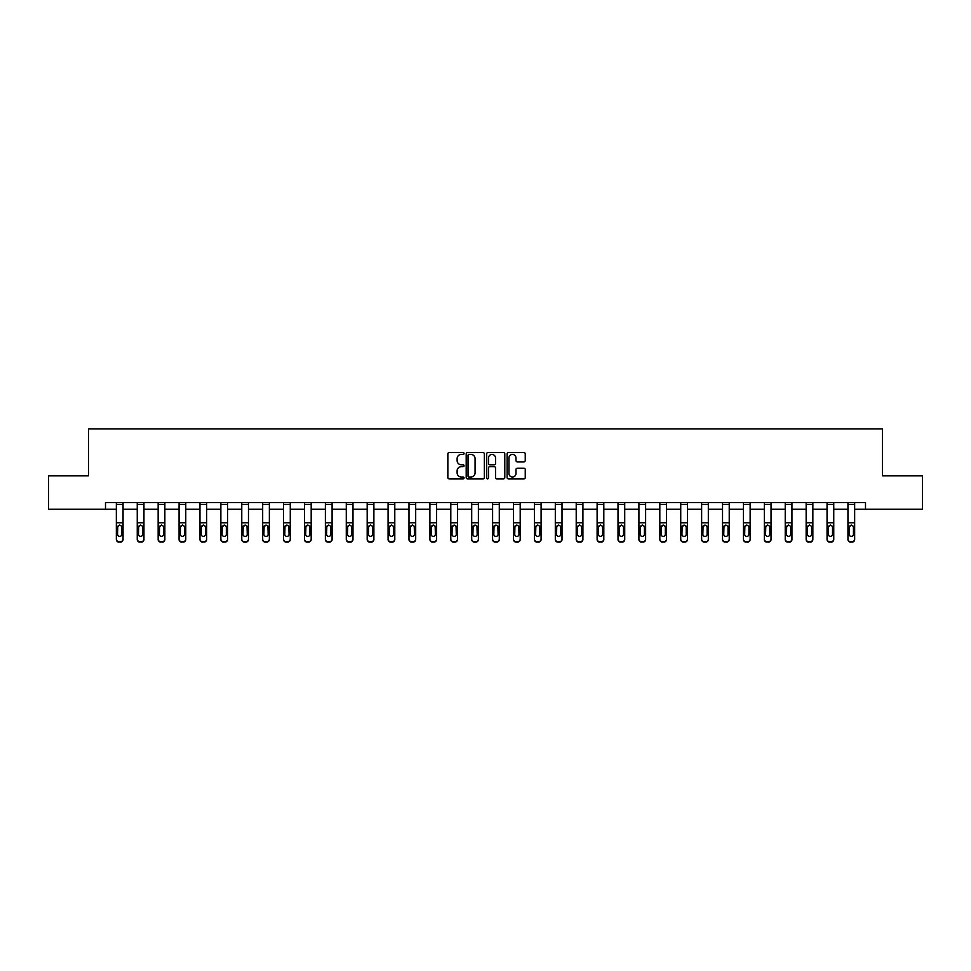 <?xml version="1.0" encoding="UTF-8"?>
<svg xmlns="http://www.w3.org/2000/svg" width="971" height="971" viewBox="0 0 971 971"><rect width="100%" height="100%" fill="white"/><g stroke="black" fill="none" stroke-linecap="round" stroke-linejoin="round"><path stroke-width="1.46" d="M464.065 453.493A0.922 0.922 0 0 0 463.143 452.571L449.172 452.571A1.311 1.311 0 0 0 447.849 453.882L447.849 477.562A1.311 1.311 0 0 0 449.172 478.873L463.143 478.873A0.922 0.922 0 0 0 464.065 477.95A0.922 0.922 0 0 0 463.143 477.028L461.334 477.028A4.212 4.212 0 0 1 457.123 472.828L457.123 470.85A4.212 4.212 0 0 1 461.334 466.638L463.143 466.638A0.922 0.922 0 0 0 464.065 465.728A0.922 0.922 0 0 0 463.143 464.806L461.334 464.806A4.212 4.212 0 0 1 457.123 460.594L457.123 458.615A4.212 4.212 0 0 1 461.334 454.416L463.143 454.416A0.922 0.922 0 0 0 464.065 453.493M523.939 461.844A1.311 1.311 0 0 0 525.25 460.533L525.25 453.882A1.311 1.311 0 0 0 523.939 452.571L508.416 452.571A1.311 1.311 0 0 0 507.105 453.882L507.105 477.562A1.311 1.311 0 0 0 508.416 478.873L523.939 478.873A1.311 1.311 0 0 0 525.25 477.562L525.25 469.539A1.311 1.311 0 0 0 523.939 468.216L517.3 468.216A1.311 1.311 0 0 0 515.977 469.539L515.977 473.52A3.52 3.52 0 0 1 512.457 477.028A3.52 3.52 0 0 1 508.95 473.52L508.95 457.936A3.52 3.52 0 0 1 512.457 454.416A3.52 3.52 0 0 1 515.977 457.936L515.977 460.533A1.311 1.311 0 0 0 517.3 461.844L523.939 461.844M105.499 509.265L48.55 509.265L48.55 475.778L88.482 475.778L88.482 428.879L882.518 428.879L882.518 475.778L922.45 475.778L922.45 509.265L865.501 509.265L865.501 502.565L105.499 502.565L105.499 509.265L116.35 509.265M484.347 453.882A1.311 1.311 0 0 0 483.036 452.571L467.512 452.571A1.311 1.311 0 0 0 466.201 453.882L466.201 477.562A1.311 1.311 0 0 0 467.512 478.873L483.036 478.873A1.311 1.311 0 0 0 484.347 477.562L484.347 453.882M487.964 452.571L503.488 452.571A1.311 1.311 0 0 1 504.799 453.882L504.799 477.562A1.311 1.311 0 0 1 503.488 478.873L496.849 478.873A1.311 1.311 0 0 1 495.526 477.562L495.526 467.961A1.311 1.311 0 0 0 494.215 466.638L489.809 466.638A1.311 1.311 0 0 0 488.498 467.961L488.498 477.95A0.922 0.922 0 0 1 487.576 478.873A0.922 0.922 0 0 1 486.653 477.95L486.653 453.882A1.311 1.311 0 0 1 487.964 452.571M123.05 509.265L137.251 509.265M143.951 509.265L158.152 509.265M164.852 509.265L179.065 509.265M185.764 509.265L199.965 509.265M206.665 509.265L220.866 509.265M227.566 509.265L241.767 509.265M248.467 509.265L262.668 509.265M269.368 509.265L283.568 509.265M290.268 509.265L304.481 509.265M311.181 509.265L325.382 509.265M332.082 509.265L346.283 509.265M352.983 509.265L367.184 509.265M373.884 509.265L388.084 509.265M394.784 509.265L408.985 509.265M415.685 509.265L429.898 509.265M436.598 509.265L450.799 509.265M457.499 509.265L471.7 509.265M478.4 509.265L492.6 509.265M499.3 509.265L513.501 509.265M520.201 509.265L534.402 509.265M541.102 509.265L555.315 509.265M562.015 509.265L576.216 509.265M582.916 509.265L597.116 509.265M603.816 509.265L618.017 509.265M624.717 509.265L638.918 509.265M645.618 509.265L659.819 509.265M666.519 509.265L680.732 509.265M687.432 509.265L701.632 509.265M708.332 509.265L722.533 509.265M729.233 509.265L743.434 509.265M750.134 509.265L764.335 509.265M771.035 509.265L785.236 509.265M791.935 509.265L806.148 509.265M812.848 509.265L827.049 509.265M833.749 509.265L847.95 509.265M854.65 509.265L865.501 509.265M468.957 454.416A0.922 0.922 0 0 0 468.046 455.338L468.046 476.118A0.922 0.922 0 0 0 468.957 477.028L470.862 477.028A4.212 4.212 0 0 0 475.074 472.828L475.074 458.615A4.212 4.212 0 0 0 470.862 454.416L468.957 454.416M495.526 457.996A3.52 3.52 0 0 0 492.006 454.477A3.52 3.52 0 0 0 488.498 457.996L488.498 463.483A1.311 1.311 0 0 0 489.809 464.806L494.215 464.806A1.311 1.311 0 0 0 495.526 463.483L495.526 457.996M116.35 526.634L116.35 539.051A2.682 2.658 -0 0 0 119.032 541.709L120.368 541.709A2.682 2.658 -0 0 0 123.05 539.051L123.05 539.463A2.682 2.658 180 0 1 120.368 542.121L120.368 541.709M121.848 534.256L121.848 527.204L121.848 534.256A2.148 2.124 180 0 1 119.7 536.393A2.148 2.124 180 0 0 121.848 534.256M117.552 534.681L117.552 534.256A2.148 2.124 180 0 0 119.7 536.393M117.552 534.256L117.794 526.221L119.7 525.044L121.606 526.221L119.7 525.044L117.552 527.035M123.05 502.565L123.05 539.051M116.35 502.565L116.35 539.051M119.032 541.709L120.368 542.121M119.032 542.121A2.682 2.658 180 0 1 116.35 539.463M123.05 526.221L121.606 526.221L121.848 527.204M137.251 526.634L137.251 539.051A2.682 2.658 -0 0 0 139.933 541.709L141.268 541.709A2.682 2.658 -0 0 0 143.951 539.051L143.951 539.463A2.682 2.658 180 0 1 141.268 542.121L141.268 541.709M142.749 534.256L142.749 527.204L142.749 534.256A2.148 2.124 180 0 1 140.601 536.393A2.148 2.124 180 0 0 142.749 534.256M138.465 534.681L138.465 534.256A2.148 2.124 180 0 0 140.601 536.393M138.465 534.256L138.695 526.221L140.601 525.044L142.506 526.221L140.601 525.044L138.465 527.035M158.152 526.634L158.152 539.051A2.682 2.658 -0 0 0 160.834 541.709L162.181 541.709A2.682 2.658 -0 0 0 164.852 539.051L164.852 539.463A2.682 2.658 180 0 1 162.181 542.121L162.181 541.709M163.65 534.256L163.65 527.204L163.65 534.256A2.148 2.124 180 0 1 161.502 536.393A2.148 2.124 180 0 0 163.65 534.256M159.365 534.681L159.365 534.256A2.148 2.124 180 0 0 161.502 536.393M159.365 534.256L159.596 526.221L161.502 525.044L163.407 526.221L161.502 525.044L159.365 527.035M143.951 502.565L143.951 539.051M137.251 502.565L137.251 539.051M139.933 541.709L141.268 542.121M139.933 542.121A2.682 2.658 180 0 1 137.251 539.463M143.951 526.221L142.506 526.221L142.749 527.204M164.852 502.565L164.852 539.051M158.152 502.565L158.152 539.051M160.834 541.709L162.181 542.121M160.834 542.121A2.682 2.658 180 0 1 158.152 539.463M164.852 526.221L163.407 526.221L163.65 527.204M179.065 526.634L179.065 539.051A2.682 2.658 -0 0 0 181.735 541.709L183.082 541.709A2.682 2.658 -0 0 0 185.764 539.051L185.764 539.463A2.682 2.658 180 0 1 183.082 542.121L183.082 541.709M184.551 534.256L184.551 527.204L184.551 534.256A2.148 2.124 180 0 1 182.414 536.393A2.148 2.124 180 0 0 184.551 534.256M180.266 534.681L180.266 534.256A2.148 2.124 180 0 0 182.414 536.393M180.266 534.256L180.497 526.221L182.414 525.044L184.32 526.221L182.414 525.044L180.266 527.035M199.965 526.634L199.965 539.051A2.682 2.658 -0 0 0 202.636 541.709L203.983 541.709A2.682 2.658 -0 0 0 206.665 539.051L206.665 539.463A2.682 2.658 180 0 1 203.983 542.121L203.983 541.709M205.451 534.256L205.451 527.204L205.451 534.256A2.148 2.124 180 0 1 203.315 536.393A2.148 2.124 180 0 0 205.451 534.256M201.167 534.681L201.167 534.256A2.148 2.124 180 0 0 203.315 536.393M201.167 534.256L201.41 526.221L203.315 525.044L205.221 526.221L203.315 525.044L201.167 527.035M220.866 526.634L220.866 539.051A2.682 2.658 -0 0 0 223.548 541.709L224.884 541.709A2.682 2.658 -0 0 0 227.566 539.051L227.566 539.463A2.682 2.658 180 0 1 224.884 542.121L224.884 541.709M226.352 534.256L226.352 527.204L226.352 534.256A2.148 2.124 180 0 1 224.216 536.393A2.148 2.124 180 0 0 226.352 534.256M222.068 534.681L222.068 534.256A2.148 2.124 180 0 0 224.216 536.393M222.068 534.256L222.31 526.221L224.216 525.044L226.122 526.221L224.216 525.044L222.068 527.035M185.764 502.565L185.764 539.051M179.065 502.565L179.065 539.051M181.735 541.709L183.082 542.121M181.735 542.121A2.682 2.658 180 0 1 179.065 539.463M185.764 526.221L184.32 526.221L184.551 527.204M206.665 502.565L206.665 539.051M199.965 502.565L199.965 539.051M202.636 541.709L203.983 542.121M202.636 542.121A2.682 2.658 180 0 1 199.965 539.463M206.665 526.221L205.221 526.221L205.451 527.204M227.566 502.565L227.566 539.051M220.866 502.565L220.866 539.051M223.548 541.709L224.884 542.121M223.548 542.121A2.682 2.658 180 0 1 220.866 539.463M227.566 526.221L226.122 526.221L226.352 527.204M248.467 502.565L248.467 539.463A2.682 2.658 180 0 1 245.784 542.121L245.784 541.709A2.682 2.658 -0 0 0 248.467 539.051M244.449 541.709L244.449 542.121A2.682 2.658 180 0 1 241.767 539.463L241.767 539.051A2.682 2.658 -0 0 0 244.449 541.709L245.784 541.709M241.767 502.565L241.767 539.051M244.449 542.121L245.784 542.121M248.467 526.221L247.022 526.221L247.265 534.256A2.148 2.124 180 0 1 245.117 536.393A2.148 2.124 180 0 1 242.968 534.256L243.211 526.221L245.117 525.044L247.022 526.221L245.117 525.044L242.968 527.035M269.368 502.565L269.368 539.463A2.682 2.658 180 0 1 266.685 542.121L266.685 541.709A2.682 2.658 -0 0 0 269.368 539.051M265.35 541.709L265.35 542.121A2.682 2.658 180 0 1 262.668 539.463L262.668 539.051A2.682 2.658 -0 0 0 265.35 541.709L266.685 541.709M262.668 502.565L262.668 539.051M265.35 542.121L266.685 542.121M269.368 526.221L267.923 526.221L268.166 534.256A2.148 2.124 180 0 1 266.018 536.393A2.148 2.124 180 0 1 263.881 534.256L264.112 526.221L266.018 525.044L267.923 526.221L266.018 525.044L263.881 527.035M290.268 502.565L290.268 539.463A2.682 2.658 180 0 1 287.598 542.121L287.598 541.709A2.682 2.658 -0 0 0 290.268 539.051M286.251 541.709L286.251 542.121A2.682 2.658 180 0 1 283.568 539.463L283.568 539.051A2.682 2.658 -0 0 0 286.251 541.709L287.598 541.709M283.568 502.565L283.568 539.051M286.251 542.121L287.598 542.121M290.268 526.221L288.824 526.221L289.067 534.256A2.148 2.124 180 0 1 286.918 536.393A2.148 2.124 180 0 1 284.782 534.256L285.013 526.221L286.918 525.044L288.824 526.221L286.918 525.044L284.782 527.035M311.181 502.565L311.181 539.463A2.682 2.658 180 0 1 308.499 542.121L308.499 541.709A2.682 2.658 -0 0 0 311.181 539.051M307.152 541.709L307.152 542.121A2.682 2.658 180 0 1 304.481 539.463L304.481 539.051A2.682 2.658 -0 0 0 307.152 541.709L308.499 541.709M304.481 502.565L304.481 539.051M307.152 542.121L308.499 542.121M311.181 526.221L309.737 526.221L309.967 534.256A2.148 2.124 180 0 1 307.831 536.393A2.148 2.124 180 0 1 305.683 534.256L305.914 526.221L307.831 525.044L309.737 526.221L307.831 525.044L305.683 527.035M332.082 502.565L332.082 539.463A2.682 2.658 180 0 1 329.4 542.121L329.4 541.709A2.682 2.658 -0 0 0 332.082 539.051M328.064 541.709L328.064 542.121A2.682 2.658 180 0 1 325.382 539.463L325.382 539.051A2.682 2.658 -0 0 0 328.064 541.709L329.4 541.709M325.382 502.565L325.382 539.051M328.064 542.121L329.4 542.121M332.082 526.221L330.638 526.221L330.868 534.256A2.148 2.124 180 0 1 328.732 536.393A2.148 2.124 180 0 1 326.584 534.256L326.826 526.221L328.732 525.044L330.638 526.221L328.732 525.044L326.584 527.035M352.983 502.565L352.983 539.463A2.682 2.658 180 0 1 350.3 542.121L350.3 541.709A2.682 2.658 -0 0 0 352.983 539.051M348.965 541.709L348.965 542.121A2.682 2.658 180 0 1 346.283 539.463L346.283 539.051A2.682 2.658 -0 0 0 348.965 541.709L350.3 541.709M346.283 502.565L346.283 539.051M348.965 542.121L350.3 542.121M352.983 526.221L351.538 526.221L351.781 534.256A2.148 2.124 180 0 1 349.633 536.393A2.148 2.124 180 0 1 347.484 534.256L347.727 526.221L349.633 525.044L351.538 526.221L349.633 525.044L347.484 527.035M373.884 502.565L373.884 539.463A2.682 2.658 180 0 1 371.201 542.121L371.201 541.709A2.682 2.658 -0 0 0 373.884 539.051M369.866 541.709L369.866 542.121A2.682 2.658 180 0 1 367.184 539.463L367.184 539.051A2.682 2.658 -0 0 0 369.866 541.709L371.201 541.709M367.184 502.565L367.184 539.051M369.866 542.121L371.201 542.121M373.884 526.221L372.439 526.221L372.682 534.256A2.148 2.124 180 0 1 370.534 536.393A2.148 2.124 180 0 1 368.385 534.256L368.628 526.221L370.534 525.044L372.439 526.221L370.534 525.044L368.385 527.035M394.784 502.565L394.784 539.463A2.682 2.658 180 0 1 392.102 542.121L392.102 541.709A2.682 2.658 -0 0 0 394.784 539.051M390.767 541.709L390.767 542.121A2.682 2.658 180 0 1 388.084 539.463L388.084 539.051A2.682 2.658 -0 0 0 390.767 541.709L392.102 541.709M388.084 502.565L388.084 539.051M390.767 542.121L392.102 542.121M394.784 526.221L393.34 526.221L393.583 534.256A2.148 2.124 180 0 1 391.434 536.393A2.148 2.124 180 0 1 389.298 534.256L389.529 526.221L391.434 525.044L393.34 526.221L391.434 525.044L389.298 527.035M415.685 502.565L415.685 539.463A2.682 2.658 180 0 1 413.015 542.121L413.015 541.709A2.682 2.658 -0 0 0 415.685 539.051M411.668 541.709L411.668 542.121A2.682 2.658 180 0 1 408.985 539.463L408.985 539.051A2.682 2.658 -0 0 0 411.668 541.709L413.015 541.709M408.985 502.565L408.985 539.051M411.668 542.121L413.015 542.121M415.685 526.221L414.241 526.221L414.483 534.256A2.148 2.124 180 0 1 412.335 536.393A2.148 2.124 180 0 1 410.199 534.256L410.43 526.221L412.335 525.044L414.241 526.221L412.335 525.044L410.199 527.035M436.598 502.565L436.598 539.463A2.682 2.658 180 0 1 433.916 542.121L433.916 541.709A2.682 2.658 -0 0 0 436.598 539.051M432.568 541.709L432.568 542.121A2.682 2.658 180 0 1 429.898 539.463L429.898 539.051A2.682 2.658 -0 0 0 432.568 541.709L433.916 541.709M429.898 502.565L429.898 539.051M432.568 542.121L433.916 542.121M436.598 526.221L435.154 526.221L435.384 534.256A2.148 2.124 180 0 1 433.248 536.393A2.148 2.124 180 0 1 431.1 534.256L431.33 526.221L433.248 525.044L435.154 526.221L433.248 525.044L431.1 527.035M457.499 502.565L457.499 539.463A2.682 2.658 180 0 1 454.816 542.121L454.816 541.709A2.682 2.658 -0 0 0 457.499 539.051M453.481 541.709L453.481 542.121A2.682 2.658 180 0 1 450.799 539.463L450.799 539.051A2.682 2.658 -0 0 0 453.481 541.709L454.816 541.709M450.799 502.565L450.799 539.051M453.481 542.121L454.816 542.121M457.499 526.221L456.054 526.221L456.285 534.256A2.148 2.124 180 0 1 454.149 536.393A2.148 2.124 180 0 1 452 534.256L452.243 526.221L454.149 525.044L456.054 526.221L454.149 525.044L452 527.035M478.4 502.565L478.4 539.463A2.682 2.658 180 0 1 475.717 542.121L475.717 541.709A2.682 2.658 -0 0 0 478.4 539.051M474.382 541.709L474.382 542.121A2.682 2.658 180 0 1 471.7 539.463L471.7 539.051A2.682 2.658 -0 0 0 474.382 541.709L475.717 541.709M471.7 502.565L471.7 539.051M474.382 542.121L475.717 542.121M478.4 526.221L476.955 526.221L477.198 534.256A2.148 2.124 180 0 1 475.05 536.393A2.148 2.124 180 0 1 472.901 534.256L473.144 526.221L475.05 525.044L476.955 526.221L475.05 525.044L472.901 527.035M499.3 502.565L499.3 539.463A2.682 2.658 180 0 1 496.618 542.121L496.618 541.709A2.682 2.658 -0 0 0 499.3 539.051M495.283 541.709L495.283 542.121A2.682 2.658 180 0 1 492.6 539.463L492.6 539.051A2.682 2.658 -0 0 0 495.283 541.709L496.618 541.709M492.6 502.565L492.6 539.051M495.283 542.121L496.618 542.121M499.3 526.221L497.856 526.221L498.099 534.256A2.148 2.124 180 0 1 495.95 536.393A2.148 2.124 180 0 1 493.802 534.256L494.045 526.221L495.95 525.044L497.856 526.221L495.95 525.044L493.802 527.035M520.201 502.565L520.201 539.463A2.682 2.658 180 0 1 517.519 542.121L517.519 541.709A2.682 2.658 -0 0 0 520.201 539.051M516.184 541.709L516.184 542.121A2.682 2.658 180 0 1 513.501 539.463L513.501 539.051A2.682 2.658 -0 0 0 516.184 541.709L517.519 541.709M513.501 502.565L513.501 539.051M516.184 542.121L517.519 542.121M520.201 526.221L518.757 526.221L519 534.256A2.148 2.124 180 0 1 516.851 536.393A2.148 2.124 180 0 1 514.715 534.256L514.946 526.221L516.851 525.044L518.757 526.221L516.851 525.044L514.715 527.035M541.102 502.565L541.102 539.463A2.682 2.658 180 0 1 538.432 542.121L538.432 541.709A2.682 2.658 -0 0 0 541.102 539.051M537.084 541.709L537.084 542.121A2.682 2.658 180 0 1 534.402 539.463L534.402 539.051A2.682 2.658 -0 0 0 537.084 541.709L538.432 541.709M534.402 502.565L534.402 539.051M537.084 542.121L538.432 542.121M541.102 526.221L539.67 526.221L539.9 534.256A2.148 2.124 180 0 1 537.752 536.393A2.148 2.124 180 0 1 535.616 534.256L535.846 526.221L537.752 525.044L539.67 526.221L537.752 525.044L535.616 527.035M562.015 502.565L562.015 539.463A2.682 2.658 180 0 1 559.332 542.121L559.332 541.709A2.682 2.658 -0 0 0 562.015 539.051M557.985 541.709L557.985 542.121A2.682 2.658 180 0 1 555.315 539.463L555.315 539.051A2.682 2.658 -0 0 0 557.985 541.709L559.332 541.709M555.315 502.565L555.315 539.051M557.985 542.121L559.332 542.121M562.015 526.221L560.57 526.221L560.801 534.256A2.148 2.124 180 0 1 558.665 536.393A2.148 2.124 180 0 1 556.517 534.256L556.759 526.221L558.665 525.044L560.57 526.221L558.665 525.044L556.517 527.035M241.767 526.634L241.767 539.463M245.117 536.393A2.148 2.124 180 0 0 247.265 534.256L247.265 527.204M262.668 526.634L262.668 539.463M266.018 536.393A2.148 2.124 180 0 0 268.166 534.256L268.166 527.204M283.568 526.634L283.568 539.463M286.918 536.393A2.148 2.124 180 0 0 289.067 534.256L289.067 527.204M304.481 526.634L304.481 539.463M307.831 536.393A2.148 2.124 180 0 0 309.967 534.256L309.967 527.204M325.382 526.634L325.382 539.463M328.732 536.393A2.148 2.124 180 0 0 330.868 534.256L330.868 527.204M346.283 526.634L346.283 539.463M349.633 536.393A2.148 2.124 180 0 0 351.781 534.256L351.781 527.204M367.184 526.634L367.184 539.463M370.534 536.393A2.148 2.124 180 0 0 372.682 534.256L372.682 527.204M388.084 526.634L388.084 539.463M391.434 536.393A2.148 2.124 180 0 0 393.583 534.256L393.583 527.204M408.985 526.634L408.985 539.463M412.335 536.393A2.148 2.124 180 0 0 414.483 534.256L414.483 527.204M429.898 526.634L429.898 539.463M433.248 536.393A2.148 2.124 180 0 0 435.384 534.256L435.384 527.204M450.799 526.634L450.799 539.463M454.149 536.393A2.148 2.124 180 0 0 456.285 534.256L456.285 527.204M471.7 526.634L471.7 539.463M475.05 536.393A2.148 2.124 180 0 0 477.198 534.256L477.198 527.204M492.6 526.634L492.6 539.463M495.95 536.393A2.148 2.124 180 0 0 498.099 534.256L498.099 527.204M513.501 526.634L513.501 539.463M516.851 536.393A2.148 2.124 180 0 0 519 534.256L519 527.204M534.402 526.634L534.402 539.463M537.752 536.393A2.148 2.124 180 0 0 539.9 534.256L539.9 527.204M555.315 526.634L555.315 539.463M558.665 536.393A2.148 2.124 180 0 0 560.801 534.256L560.801 527.204M576.216 526.634L576.216 539.051A2.682 2.658 -0 0 0 578.898 541.709L580.233 541.709A2.682 2.658 -0 0 0 582.916 539.051L582.916 539.463A2.682 2.658 180 0 1 580.233 542.121L580.233 541.709M581.702 534.256L581.702 527.204L581.702 534.256A2.148 2.124 180 0 1 579.566 536.393A2.148 2.124 180 0 0 581.702 534.256M577.417 534.681L577.417 534.256A2.148 2.124 180 0 0 579.566 536.393M577.417 534.256L577.66 526.221L579.566 525.044L581.471 526.221L579.566 525.044L577.417 527.035M597.116 526.634L597.116 539.051A2.682 2.658 -0 0 0 599.799 541.709L601.134 541.709A2.682 2.658 -0 0 0 603.816 539.051L603.816 539.463A2.682 2.658 180 0 1 601.134 542.121L601.134 541.709M602.615 534.256L602.615 527.204L602.615 534.256A2.148 2.124 180 0 1 600.466 536.393A2.148 2.124 180 0 0 602.615 534.256M598.318 534.681L598.318 534.256A2.148 2.124 180 0 0 600.466 536.393M598.318 534.256L598.561 526.221L600.466 525.044L602.372 526.221L600.466 525.044L598.318 527.035M618.017 526.634L618.017 539.051A2.682 2.658 -0 0 0 620.7 541.709L622.035 541.709A2.682 2.658 -0 0 0 624.717 539.051L624.717 539.463A2.682 2.658 180 0 1 622.035 542.121L622.035 541.709M623.516 534.256L623.516 527.204L623.516 534.256A2.148 2.124 180 0 1 621.367 536.393A2.148 2.124 180 0 0 623.516 534.256M619.219 534.681L619.219 534.256A2.148 2.124 180 0 0 621.367 536.393M619.219 534.256L619.462 526.221L621.367 525.044L623.273 526.221L621.367 525.044L619.219 527.035M638.918 526.634L638.918 539.051A2.682 2.658 -0 0 0 641.6 541.709L642.936 541.709A2.682 2.658 -0 0 0 645.618 539.051L645.618 539.463A2.682 2.658 180 0 1 642.936 542.121L642.936 541.709M644.416 534.256L644.416 527.204L644.416 534.256A2.148 2.124 180 0 1 642.268 536.393A2.148 2.124 180 0 0 644.416 534.256M640.132 534.681L640.132 534.256A2.148 2.124 180 0 0 642.268 536.393M640.132 534.256L640.362 526.221L642.268 525.044L644.174 526.221L642.268 525.044L640.132 527.035M659.819 526.634L659.819 539.051A2.682 2.658 -0 0 0 662.501 541.709L663.848 541.709A2.682 2.658 -0 0 0 666.519 539.051L666.519 539.463A2.682 2.658 180 0 1 663.848 542.121L663.848 541.709M665.317 534.256L665.317 527.204L665.317 534.256A2.148 2.124 180 0 1 663.169 536.393A2.148 2.124 180 0 0 665.317 534.256M661.033 534.681L661.033 534.256A2.148 2.124 180 0 0 663.169 536.393M661.033 534.256L661.263 526.221L663.169 525.044L665.086 526.221L663.169 525.044L661.033 527.035M680.732 526.634L680.732 539.051A2.682 2.658 -0 0 0 683.402 541.709L684.749 541.709A2.682 2.658 -0 0 0 687.432 539.051L687.432 539.463A2.682 2.658 180 0 1 684.749 542.121L684.749 541.709M686.218 534.256L686.218 527.204L686.218 534.256A2.148 2.124 180 0 1 684.082 536.393A2.148 2.124 180 0 0 686.218 534.256M681.933 534.681L681.933 534.256A2.148 2.124 180 0 0 684.082 536.393M681.933 534.256L682.176 526.221L684.082 525.044L685.987 526.221L684.082 525.044L681.933 527.035M701.632 526.634L701.632 539.051A2.682 2.658 -0 0 0 704.315 541.709L705.65 541.709A2.682 2.658 -0 0 0 708.332 539.051L708.332 539.463A2.682 2.658 180 0 1 705.65 542.121L705.65 541.709M707.119 534.256L707.119 527.204L707.119 534.256A2.148 2.124 180 0 1 704.982 536.393A2.148 2.124 180 0 0 707.119 534.256M702.834 534.681L702.834 534.256A2.148 2.124 180 0 0 704.982 536.393M702.834 534.256L703.077 526.221L704.982 525.044L706.888 526.221L704.982 525.044L702.834 527.035M722.533 526.634L722.533 539.051A2.682 2.658 -0 0 0 725.216 541.709L726.551 541.709A2.682 2.658 -0 0 0 729.233 539.051L729.233 539.463A2.682 2.658 180 0 1 726.551 542.121L726.551 541.709M728.032 534.256L728.032 527.204L728.032 534.256A2.148 2.124 180 0 1 725.883 536.393A2.148 2.124 180 0 0 728.032 534.256M723.735 534.681L723.735 534.256A2.148 2.124 180 0 0 725.883 536.393M723.735 534.256L723.978 526.221L725.883 525.044L727.789 526.221L725.883 525.044L723.735 527.035M743.434 526.634L743.434 539.051A2.682 2.658 -0 0 0 746.116 541.709L747.452 541.709A2.682 2.658 -0 0 0 750.134 539.051L750.134 539.463A2.682 2.658 180 0 1 747.452 542.121L747.452 541.709M748.932 534.256L748.932 527.204L748.932 534.256A2.148 2.124 180 0 1 746.784 536.393A2.148 2.124 180 0 0 748.932 534.256M744.648 534.681L744.648 534.256A2.148 2.124 180 0 0 746.784 536.393M744.648 534.256L744.878 526.221L746.784 525.044L748.69 526.221L746.784 525.044L744.648 527.035M582.916 502.565L582.916 539.051M576.216 502.565L576.216 539.051M578.898 541.709L580.233 542.121M578.898 542.121A2.682 2.658 180 0 1 576.216 539.463M582.916 526.221L581.471 526.221L581.702 527.204M603.816 502.565L603.816 539.051M597.116 502.565L597.116 539.051M599.799 541.709L601.134 542.121M599.799 542.121A2.682 2.658 180 0 1 597.116 539.463M603.816 526.221L602.372 526.221L602.615 527.204M624.717 502.565L624.717 539.051M618.017 502.565L618.017 539.051M620.7 541.709L622.035 542.121M620.7 542.121A2.682 2.658 180 0 1 618.017 539.463M624.717 526.221L623.273 526.221L623.516 527.204M645.618 502.565L645.618 539.051M638.918 502.565L638.918 539.051M641.6 541.709L642.936 542.121M641.6 542.121A2.682 2.658 180 0 1 638.918 539.463M645.618 526.221L644.174 526.221L644.416 527.204M666.519 502.565L666.519 539.051M659.819 502.565L659.819 539.051M662.501 541.709L663.848 542.121M662.501 542.121A2.682 2.658 180 0 1 659.819 539.463M666.519 526.221L665.086 526.221L665.317 527.204M687.432 502.565L687.432 539.051M680.732 502.565L680.732 539.051M683.402 541.709L684.749 542.121M683.402 542.121A2.682 2.658 180 0 1 680.732 539.463M687.432 526.221L685.987 526.221L686.218 527.204M708.332 502.565L708.332 539.051M701.632 502.565L701.632 539.051M704.315 541.709L705.65 542.121M704.315 542.121A2.682 2.658 180 0 1 701.632 539.463M708.332 526.221L706.888 526.221L707.119 527.204M729.233 502.565L729.233 539.051M722.533 502.565L722.533 539.051M725.216 541.709L726.551 542.121M725.216 542.121A2.682 2.658 180 0 1 722.533 539.463M729.233 526.221L727.789 526.221L728.032 527.204M750.134 502.565L750.134 539.051M743.434 502.565L743.434 539.051M746.116 541.709L747.452 542.121M746.116 542.121A2.682 2.658 180 0 1 743.434 539.463M750.134 526.221L748.69 526.221L748.932 527.204M764.335 526.634L764.335 539.051A2.682 2.658 -0 0 0 767.017 541.709L768.364 541.709A2.682 2.658 -0 0 0 771.035 539.051L771.035 539.463A2.682 2.658 180 0 1 768.364 542.121L768.364 541.709M769.833 534.256L769.833 527.204L769.833 534.256A2.148 2.124 180 0 1 767.685 536.393A2.148 2.124 180 0 0 769.833 534.256M765.549 534.681L765.549 534.256A2.148 2.124 180 0 0 767.685 536.393M765.549 534.256L765.779 526.221L767.685 525.044L769.59 526.221L767.685 525.044L765.549 527.035M771.035 502.565L771.035 539.051M764.335 502.565L764.335 539.051M767.017 541.709L768.364 542.121M767.017 542.121A2.682 2.658 180 0 1 764.335 539.463M771.035 526.221L769.59 526.221L769.833 527.204M785.236 526.634L785.236 539.051A2.682 2.658 -0 0 0 787.918 541.709L789.265 541.709A2.682 2.658 -0 0 0 791.935 539.051L791.935 539.463A2.682 2.658 180 0 1 789.265 542.121L789.265 541.709M790.734 534.256L790.734 527.204L790.734 534.256A2.148 2.124 180 0 1 788.586 536.393A2.148 2.124 180 0 0 790.734 534.256M786.449 534.681L786.449 534.256A2.148 2.124 180 0 0 788.586 536.393M786.449 534.256L786.68 526.221L788.586 525.044L790.503 526.221L788.586 525.044L786.449 527.035M791.935 502.565L791.935 539.051M785.236 502.565L785.236 539.051M787.918 541.709L789.265 542.121M787.918 542.121A2.682 2.658 180 0 1 785.236 539.463M791.935 526.221L790.503 526.221L790.734 527.204M806.148 526.634L806.148 539.051A2.682 2.658 -0 0 0 808.819 541.709L810.166 541.709A2.682 2.658 -0 0 0 812.848 539.051L812.848 539.463A2.682 2.658 180 0 1 810.166 542.121L810.166 541.709M811.635 534.256L811.635 527.204L811.635 534.256A2.148 2.124 180 0 1 809.498 536.393A2.148 2.124 180 0 0 811.635 534.256M807.35 534.681L807.35 534.256A2.148 2.124 180 0 0 809.498 536.393M807.35 534.256L807.593 526.221L809.498 525.044L811.404 526.221L809.498 525.044L807.35 527.035M812.848 502.565L812.848 539.051M806.148 502.565L806.148 539.051M808.819 541.709L810.166 542.121M808.819 542.121A2.682 2.658 180 0 1 806.148 539.463M812.848 526.221L811.404 526.221L811.635 527.204M827.049 526.634L827.049 539.051A2.682 2.658 -0 0 0 829.732 541.709L831.067 541.709A2.682 2.658 -0 0 0 833.749 539.051L833.749 539.463A2.682 2.658 180 0 1 831.067 542.121L831.067 541.709M832.535 534.256L832.535 527.204L832.535 534.256A2.148 2.124 180 0 1 830.399 536.393A2.148 2.124 180 0 0 832.535 534.256M828.251 534.681L828.251 534.256A2.148 2.124 180 0 0 830.399 536.393M828.251 534.256L828.494 526.221L830.399 525.044L832.305 526.221L830.399 525.044L828.251 527.035M833.749 502.565L833.749 539.051M827.049 502.565L827.049 539.051M829.732 541.709L831.067 542.121M829.732 542.121A2.682 2.658 180 0 1 827.049 539.463M833.749 526.221L832.305 526.221L832.535 527.204M847.95 526.634L847.95 539.051A2.682 2.658 -0 0 0 850.632 541.709L851.968 541.709A2.682 2.658 -0 0 0 854.65 539.051L854.65 539.463A2.682 2.658 180 0 1 851.968 542.121L851.968 541.709M853.448 534.256L853.448 527.204L853.448 534.256A2.148 2.124 180 0 1 851.3 536.393A2.148 2.124 180 0 0 853.448 534.256M849.152 534.681L849.152 534.256A2.148 2.124 180 0 0 851.3 536.393M849.152 534.256L849.394 526.221L851.3 525.044L853.206 526.221L851.3 525.044L849.152 527.035M854.65 502.565L854.65 539.051M847.95 502.565L847.95 539.051M850.632 541.709L851.968 542.121M850.632 542.121A2.682 2.658 180 0 1 847.95 539.463M854.65 526.221L853.206 526.221L853.448 527.204M116.35 502.602L123.05 502.602M116.35 526.221L117.794 526.221M116.35 522.75L123.05 522.75M116.35 504.435L123.05 504.435M137.251 502.602L143.951 502.602M137.251 526.221L138.695 526.221M137.251 522.75L143.951 522.75M137.251 504.435L143.951 504.435M158.152 502.602L164.852 502.602M158.152 526.221L159.596 526.221M158.152 522.75L164.852 522.75M158.152 504.435L164.852 504.435M179.065 502.602L185.764 502.602M179.065 526.221L180.497 526.221M179.065 522.75L185.764 522.75M179.065 504.435L185.764 504.435M199.965 502.602L206.665 502.602M199.965 526.221L201.41 526.221M199.965 522.75L206.665 522.75M199.965 504.435L206.665 504.435M220.866 502.602L227.566 502.602M220.866 526.221L222.31 526.221M220.866 522.75L227.566 522.75M220.866 504.435L227.566 504.435M241.767 502.602L248.467 502.602M241.767 526.221L243.211 526.221M241.767 522.75L248.467 522.75M241.767 504.435L248.467 504.435M262.668 502.602L269.368 502.602M262.668 526.221L264.112 526.221M262.668 522.75L269.368 522.75M262.668 504.435L269.368 504.435M283.568 502.602L290.268 502.602M283.568 526.221L285.013 526.221M283.568 522.75L290.268 522.75M283.568 504.435L290.268 504.435M304.481 502.602L311.181 502.602M304.481 526.221L305.914 526.221M304.481 522.75L311.181 522.75M304.481 504.435L311.181 504.435M325.382 502.602L332.082 502.602M325.382 526.221L326.826 526.221M325.382 522.75L332.082 522.75M325.382 504.435L332.082 504.435M346.283 502.602L352.983 502.602M346.283 526.221L347.727 526.221M346.283 522.75L352.983 522.75M346.283 504.435L352.983 504.435M367.184 502.602L373.884 502.602M367.184 526.221L368.628 526.221M367.184 522.75L373.884 522.75M367.184 504.435L373.884 504.435M388.084 502.602L394.784 502.602M388.084 526.221L389.529 526.221M388.084 522.75L394.784 522.75M388.084 504.435L394.784 504.435M408.985 502.602L415.685 502.602M408.985 526.221L410.43 526.221M408.985 522.75L415.685 522.75M408.985 504.435L415.685 504.435M429.898 502.602L436.598 502.602M429.898 526.221L431.33 526.221M429.898 522.75L436.598 522.75M429.898 504.435L436.598 504.435M450.799 502.602L457.499 502.602M450.799 526.221L452.243 526.221M450.799 522.75L457.499 522.75M450.799 504.435L457.499 504.435M471.7 502.602L478.4 502.602M471.7 526.221L473.144 526.221M471.7 522.75L478.4 522.75M471.7 504.435L478.4 504.435M492.6 502.602L499.3 502.602M492.6 526.221L494.045 526.221M492.6 522.75L499.3 522.75M492.6 504.435L499.3 504.435M513.501 502.602L520.201 502.602M513.501 526.221L514.946 526.221M513.501 522.75L520.201 522.75M513.501 504.435L520.201 504.435M534.402 502.602L541.102 502.602M534.402 526.221L535.846 526.221M534.402 522.75L541.102 522.75M534.402 504.435L541.102 504.435M555.315 502.602L562.015 502.602M555.315 526.221L556.759 526.221M555.315 522.75L562.015 522.75M555.315 504.435L562.015 504.435M576.216 502.602L582.916 502.602M576.216 526.221L577.66 526.221M576.216 522.75L582.916 522.75M576.216 504.435L582.916 504.435M597.116 502.602L603.816 502.602M597.116 526.221L598.561 526.221M597.116 522.75L603.816 522.75M597.116 504.435L603.816 504.435M618.017 502.602L624.717 502.602M618.017 526.221L619.462 526.221M618.017 522.75L624.717 522.75M618.017 504.435L624.717 504.435M638.918 502.602L645.618 502.602M638.918 526.221L640.362 526.221M638.918 522.75L645.618 522.75M638.918 504.435L645.618 504.435M659.819 502.602L666.519 502.602M659.819 526.221L661.263 526.221M659.819 522.75L666.519 522.75M659.819 504.435L666.519 504.435M680.732 502.602L687.432 502.602M680.732 526.221L682.176 526.221M680.732 522.75L687.432 522.75M680.732 504.435L687.432 504.435M701.632 502.602L708.332 502.602M701.632 526.221L703.077 526.221M701.632 522.75L708.332 522.75M701.632 504.435L708.332 504.435M722.533 502.602L729.233 502.602M722.533 526.221L723.978 526.221M722.533 522.75L729.233 522.75M722.533 504.435L729.233 504.435M743.434 502.602L750.134 502.602M743.434 526.221L744.878 526.221M743.434 522.75L750.134 522.75M743.434 504.435L750.134 504.435M764.335 502.602L771.035 502.602M764.335 526.221L765.779 526.221M764.335 522.75L771.035 522.75M764.335 504.435L771.035 504.435M785.236 502.602L791.935 502.602M785.236 526.221L786.68 526.221M785.236 522.75L791.935 522.75M785.236 504.435L791.935 504.435M806.148 502.602L812.848 502.602M806.148 526.221L807.593 526.221M806.148 522.75L812.848 522.75M806.148 504.435L812.848 504.435M827.049 502.602L833.749 502.602M827.049 526.221L828.494 526.221M827.049 522.75L833.749 522.75M827.049 504.435L833.749 504.435M847.95 502.602L854.65 502.602M847.95 526.221L849.394 526.221M847.95 522.75L854.65 522.75M847.95 504.435L854.65 504.435"/></g></svg>

